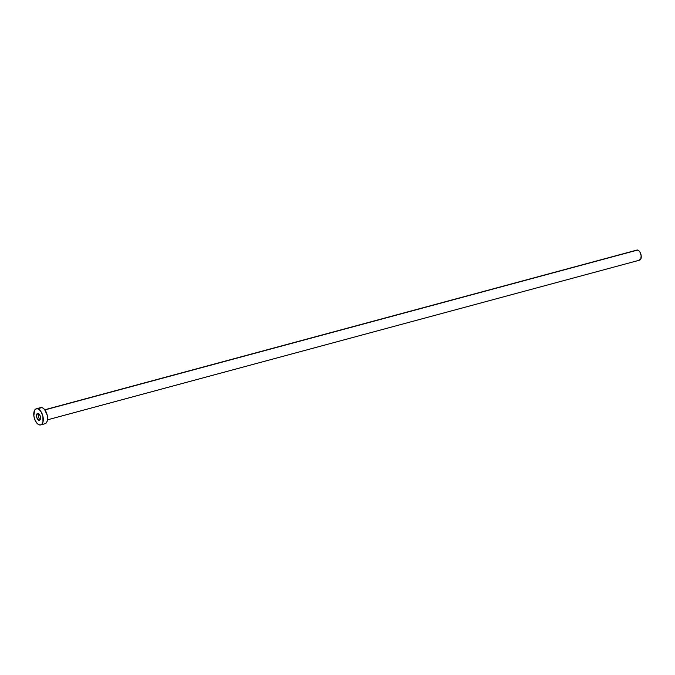 <?xml version="1.0" encoding="UTF-8"?>
<svg xmlns="http://www.w3.org/2000/svg" width="675" height="675" viewBox="0 0 675 675"><rect width="100%" height="100%" fill="white"/><g stroke="black" fill="none" stroke-linecap="round" stroke-linejoin="round"><path stroke-width="1.01" d="M38.947 420.28A3.552 1.873 74.9 0 1 36.61 416.88A3.552 1.873 74.9 0 1 37.598 413.421A3.552 1.873 74.9 0 1 38.104 413.412L36.636 414.585L36.661 417.099L37.775 419.47L39.327 420.297L40.407 419.108L40.39 416.593L39.631 414.712L38.104 413.412A3.552 1.873 74.9 0 1 40.433 416.812A3.552 1.873 74.9 0 1 39.445 420.272A3.552 1.873 74.9 0 1 38.947 420.28L39.884 420.027L38.947 420.28M47.486 419.833L639.63 260.145A5.223 2.751 -105.1 0 0 641.081 255.057A5.223 2.751 -105.1 0 0 637.647 250.054L44.888 409.911L637.647 250.054A5.223 2.751 -105.1 0 0 636.905 250.071L44.769 409.759M37.53 408.763A8.353 4.404 74.9 0 1 43.023 416.77A8.353 4.404 74.9 0 1 40.703 424.913A8.353 4.404 74.9 0 1 39.513 424.929A8.353 4.404 74.9 0 1 34.028 416.922A8.353 4.404 74.9 0 1 36.349 408.78A8.353 4.404 74.9 0 1 37.53 408.763L41.816 407.607L37.53 408.763L39.395 409.759L41.124 411.834L42.913 416.247L42.955 422.162L41.943 424.119L40.407 424.972L38.585 424.583L36.754 423.014L34.585 419.023L33.851 415.851L34.518 410.425L35.817 408.991L37.53 408.763M40.703 424.913L44.98 423.757A8.353 4.404 -105.1 0 0 47.309 415.614A8.353 4.404 -105.1 0 0 41.816 407.607A8.353 4.404 -105.1 0 0 40.635 407.624L36.349 408.78M38.036 413.395A8.353 4.404 -105.1 0 0 39.842 420.069M40.922 407.565L42.744 407.953L44.575 409.523L47.191 415.091L47.242 421.006L46.229 422.963L44.693 423.816M637.09 250.028L638.812 250.678L639.892 251.977L641.183 255.732L640.769 259.124L638.888 260.162"/></g></svg>
